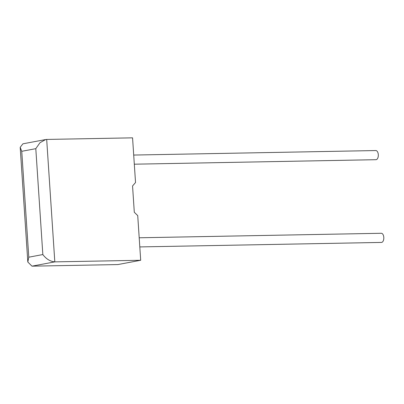 <?xml version="1.0" encoding="UTF-8"?>
<svg xmlns="http://www.w3.org/2000/svg" width="404" height="404" viewBox="0 0 404 404"><rect width="100%" height="100%" fill="white"/><g stroke="black" fill="none" stroke-linecap="round" stroke-linejoin="round"><path stroke-width="0.61" d="M139.809 246.92L381.472 242.42A4.575 2.434 -91.1 0 0 383.8 237.395A4.575 2.434 -91.1 0 0 381.3 233.275L139.203 237.779M133.709 155.055L375.806 150.551A4.575 2.434 88.9 0 1 378.306 154.666A4.575 2.434 88.9 0 1 375.978 159.691L134.315 164.191M137.729 215.6L140.693 260.272L54.813 261.873L31.982 266.16L27.82 262.029L28.785 257.197L42.834 254.555C46.258 259.04 50.253 261.479 54.813 261.873L46.682 139.436L132.562 137.84L135.532 182.512L132.552 185.971L134.3 212.262L137.729 215.6M31.982 266.16L117.862 264.564L140.693 260.272M42.834 254.555L35.799 148.667L39.966 142.738L45.652 139.547L22.907 143.819L20.2 147.314L21.75 151.308L28.785 257.197M45.652 139.547L46.682 139.436M35.799 148.667L21.75 151.308M27.82 262.029L20.2 147.314"/></g></svg>
